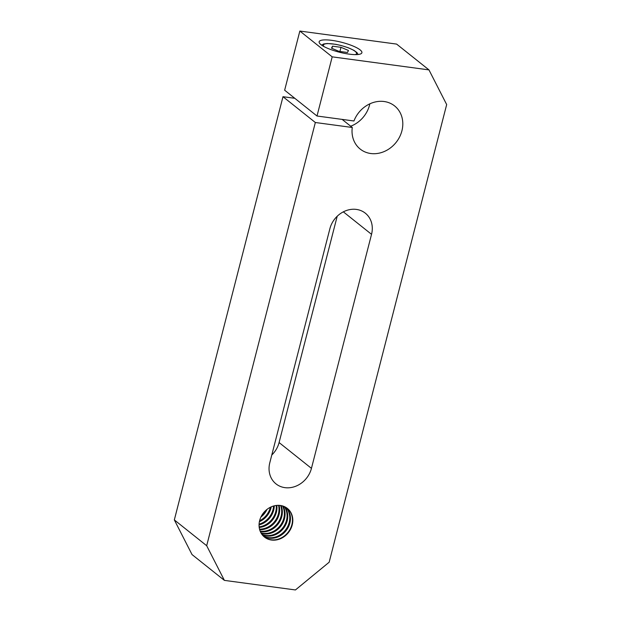 <?xml version="1.0" encoding="UTF-8"?>
<svg xmlns="http://www.w3.org/2000/svg" width="621" height="621" viewBox="0 0 621 621"><rect width="100%" height="100%" fill="white"/><g stroke="black" fill="none" stroke-linecap="round" stroke-linejoin="round"><path stroke-width="0.93" d="M271.493 540.037A18.335 15.882 -51.4 0 1 264.499 537.095A18.335 15.882 -51.4 0 1 261.162 516.532A18.335 15.882 -51.4 0 1 280.374 505.471A18.335 15.882 -51.4 0 1 287.368 508.42A18.335 15.882 -51.4 0 1 290.706 528.983A18.335 15.882 -51.4 0 1 271.493 540.037M287.197 508.288A18.335 15.882 -51.4 0 1 290.31 528.82A18.335 15.882 -51.4 0 1 271.16 539.773A18.335 15.882 -51.4 0 1 264.336 536.955M317.005 116.011L332.196 56.853L428.964 69.894L396.609 44.091L299.842 31.05L284.651 90.208L317.005 116.011L353.947 120.986A27.588 23.893 -51.4 0 1 384.096 101.51A27.588 23.893 -51.4 0 1 394.614 105.943A27.588 23.893 -51.4 0 1 399.637 136.876A27.588 23.893 -51.4 0 1 370.737 153.511A27.588 23.893 -51.4 0 1 360.211 149.079A27.588 23.893 -51.4 0 1 352.278 127.484L315.336 122.508L282.982 96.705L294.804 98.297M342.132 119.395L352.278 127.484M262.209 534.774A18.335 15.882 128.6 0 0 266.44 536.008A18.335 15.882 128.6 0 0 284.736 526.585A18.335 15.882 128.6 0 0 284.604 506.705M284.193 506.526A18.335 15.882 -51.4 0 1 283.929 526.259A18.335 15.882 -51.4 0 1 265.765 535.473A18.335 15.882 -51.4 0 1 261.946 534.417M260.339 531.599A18.335 15.882 128.6 0 0 261.053 531.708A18.335 15.882 128.6 0 0 278.154 524.008A18.335 15.882 128.6 0 0 281.08 505.587M280.599 505.502A18.335 15.882 -51.4 0 1 277.308 523.689A18.335 15.882 -51.4 0 1 260.378 531.172A18.335 15.882 -51.4 0 1 260.152 531.141M261.193 533.284A18.335 15.882 128.6 0 0 263.746 533.858A18.335 15.882 128.6 0 0 281.476 525.296A18.335 15.882 128.6 0 0 282.92 506.045M282.477 505.913A18.335 15.882 -51.4 0 1 280.653 524.97A18.335 15.882 -51.4 0 1 263.071 533.323A18.335 15.882 -51.4 0 1 260.967 532.88M263.374 536.086A18.335 15.882 128.6 0 0 269.141 538.159A18.335 15.882 128.6 0 0 287.942 527.866A18.335 15.882 128.6 0 0 286.134 507.543M285.769 507.318A18.335 15.882 -51.4 0 1 287.143 527.547A18.335 15.882 -51.4 0 1 268.466 537.623A18.335 15.882 -51.4 0 1 263.071 535.776M259.663 529.682A18.335 15.882 128.6 0 0 279.062 505.354M259.058 524.908A18.335 15.882 128.6 0 0 274.272 505.828M276.221 505.463A18.335 15.882 -51.4 0 1 259.136 526.88M260.913 517.052A18.335 15.882 128.6 0 0 267.03 509.383M270.368 507.272A18.335 15.882 -51.4 0 1 259.601 520.771M265.19 510.998A18.335 15.882 -51.4 0 1 262.085 514.894M259.392 521.725A18.335 15.882 128.6 0 0 271.253 506.852M273.574 506.014A18.335 15.882 -51.4 0 1 259.081 524.178M259.213 527.477A18.335 15.882 128.6 0 0 276.819 505.401M278.526 505.339A18.335 15.882 -51.4 0 1 259.524 529.154M320.917 44.611A22.069 5.077 -165.6 0 1 319.14 41.762A22.069 5.077 -165.6 0 1 336.729 41.18A22.069 5.077 -165.6 0 1 360.118 49.89A22.069 5.077 -165.6 0 1 361.896 52.738A22.069 5.077 -165.6 0 1 344.306 53.321A22.069 5.077 -165.6 0 1 320.917 44.611M332.507 46.179L340.991 47.32L348.466 50.472L347.457 52.482L338.973 51.341L331.498 48.19L332.507 46.179L331.94 48.376M340.991 47.32L339.928 51.465M428.964 69.894L446.67 104.561L329.169 562.215L295.433 589.95L224.391 580.379L206.677 545.712L315.336 122.508M329.883 228.714A23.451 20.307 -51.4 0 1 365.334 213.189A23.451 20.307 -51.4 0 1 371.537 234.327L311.447 468.358A23.451 20.307 -51.4 0 1 276.003 483.883A23.451 20.307 -51.4 0 1 269.801 462.746L329.883 228.714M282.982 96.705L174.33 519.909L192.036 554.576L224.391 580.379M206.677 545.712L174.33 519.909M271.788 455.007A23.451 20.307 128.6 0 0 279.093 442.556L337.195 216.263M350.679 126.218A27.588 23.893 128.6 0 0 369.844 103.823M332.196 56.853L299.842 31.05M355.251 54.617A17.101 3.936 14.4 0 0 355.173 51.38A17.101 3.936 14.4 0 0 334.3 44.145A17.101 3.936 14.4 0 0 324.053 46.606M371.537 234.327L343.343 211.846M311.447 468.358L279.093 442.556M358.115 54.501L356.997 52.638L354.001 50.386L348.241 47.739L341.069 45.488L335.689 44.308L327.306 43.501L323.673 43.967L321.608 45.123"/></g></svg>
